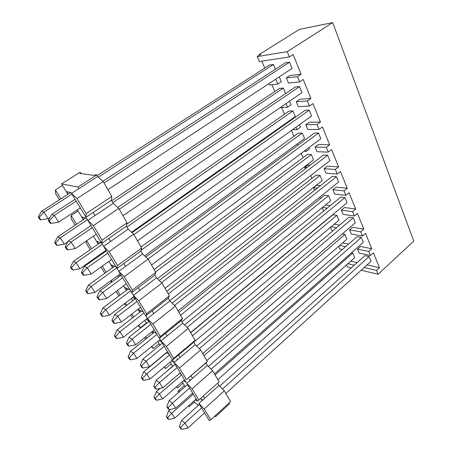 <?xml version="1.0" encoding="UTF-8"?>
<svg xmlns="http://www.w3.org/2000/svg" width="452" height="452" viewBox="0 0 452 452"><rect width="100%" height="100%" fill="white"/><g stroke="black" fill="none" stroke-linecap="round" stroke-linejoin="round"><path stroke-width="0.68" d="M332.695 22.6L287.269 51.664L289.416 56.929L259.324 61.528L257.205 56.596L260.804 54.342L259.036 54.641L299.354 29.403L332.695 22.6L413.761 241.097L378.098 274.279L361.216 270.223M351.328 267.844L347.469 266.917L346.594 264.866M378.098 274.279L376.522 270.42L364.176 267.522M354.272 265.2L347.893 263.708M376.522 270.42L379.443 267.72L367.075 264.889M357.142 262.618L350.752 261.154M371.753 248.724L360.51 246.487L357.549 249.108L368.764 251.408L371.753 248.724L365.538 233.373L362.493 236.04L351.272 234.017L349.554 229.887L352.583 227.283L363.832 229.17L357.43 213.361L354.323 216.005L343.096 214.35L341.328 210.095L344.424 207.513L355.679 209.027L349.08 192.738L345.893 195.354L334.672 194.094L332.853 189.71L336.022 187.156L347.272 188.275L340.475 171.477L337.209 174.065L325.994 173.229L324.118 168.709L327.367 166.183L338.61 166.873L331.598 149.555L328.254 152.115L317.05 151.719L315.117 147.058L318.445 144.561L329.672 144.804L322.434 126.933L319.01 129.453L307.829 129.532L305.829 124.729L309.241 122.266L320.451 122.034L312.982 103.581L309.467 106.062L298.314 106.644L296.252 101.689L299.749 99.265L310.931 98.519L303.213 79.462L299.608 81.902L288.489 83.021L286.359 77.902L289.947 75.518L301.094 74.23L293.122 54.534L289.416 56.929M348.571 244.108L342.61 242.922M339.689 245.453L345.639 246.673M357.549 249.108L359.216 253.126L370.431 255.493L368.764 251.408M338.65 246.357L339.791 249.024L342.328 249.56M379.443 267.72L373.403 252.809L370.431 255.493M349.554 229.887L360.775 231.831L363.832 229.17M333.011 230.729L331.853 230.526L330.474 227.316M339.65 225.113L334.181 224.198M331.197 226.706L336.65 227.65M362.493 236.04L360.775 231.831M259.036 54.641L259.307 55.28M261.815 61.15L264.776 68.071M271.878 84.694L274.788 91.507M281.636 107.519L284.5 114.22M287.771 121.882L287.992 122.396M291.438 130.458L293.913 136.244M297.201 143.939L297.715 145.143M301.23 153.358L303.049 157.618M306.349 165.342L306.631 165.997M310.71 175.54L311.914 178.359M319.897 197.044L320.524 198.501M325.446 204.965L330.322 205.62M314.603 190.326L313.468 187.687L316.586 185.23L320.541 185.625M318.27 169.692L314.784 172.387M305.377 168.833L304.767 167.421L307.959 164.986L310.23 165.127M308.976 147.578L309.524 148.883L306.247 151.335L304.043 151.256M295.862 146.663L299.281 144.148M299.388 124.763L300.411 127.193L297.054 129.611L292.585 129.639M289.483 101.203L291.009 104.824L287.568 107.209L280.195 107.593M279.257 76.857L281.313 81.755L277.788 84.1L269.375 84.948L268.844 83.716M107.938 189.693L292.088 68.41L289.54 62.19L285.376 62.783L102.892 181.235M144.68 255.9L304.558 138.538L302.252 133.063L298.303 133.063L141.075 246.967M151.522 265.03L320.863 138.713L318.553 133.063L314.349 133.063L145.872 257.013M178.031 310.846L338.599 182.037L336.424 176.726L332.209 176.387L172.127 303.1M202.745 353.56L355.295 222.819L353.244 217.813L349.029 217.18L196.677 346.062M169.743 300.733L322.242 180.58L320.072 175.416L316.101 175.099L166.72 291.303M193.801 342.187L338.915 220.22L336.87 215.35L332.892 214.751L190.71 332.768M217.847 379.669L354.667 257.663L352.735 253.058L351.447 252.787M285.63 93.547L283.319 88.061L279.398 88.417L111.684 200.716M275.409 69.252L273.403 64.483L269.499 65.037L97.129 175.642M131.572 232.249L295.309 116.554L292.936 110.909L288.997 111.085L126.792 224.169M157.381 278.726L313.53 159.872L311.292 154.556L307.337 154.392L154.115 269.511M181.97 321.801L330.7 200.682L328.593 195.671L324.621 195.213L178.913 312.377M206.796 360.572L346.904 239.204L344.91 234.469L342.266 233.989M225.836 393.477L371.036 261.279L369.103 256.555L364.888 255.657L219.661 386.211M123.012 215.751L301.987 92.598L299.523 86.575L295.342 86.959L117.729 207.445M214.48 373.855L363.278 242.328L361.289 237.464L357.074 236.695L208.355 366.47M137.532 240.848L311.575 116.017L309.191 110.186L304.993 110.373L132.046 232.69M165.014 288.348L329.87 160.709L327.627 155.228L323.417 155.059L159.223 280.466M190.597 332.57L347.074 202.733L344.961 197.575L340.74 197.089L184.608 324.954M355.679 209.027L352.549 211.666L354.323 216.005M301.094 74.23L297.467 76.659L299.608 81.902M310.931 98.519L307.394 100.994L309.467 106.062M320.451 122.034L317.005 124.543L319.01 129.453M329.672 144.804L326.31 147.358L328.254 152.115M338.61 166.873L335.327 169.455L337.209 174.065M347.272 188.275L344.074 190.885L345.893 195.354M341.328 210.095L352.549 211.666M332.853 189.71L344.074 190.885M324.118 168.709L335.327 169.455M315.117 147.058L326.31 147.358M305.829 124.729L317.005 124.543M296.252 101.689L307.394 100.994M286.359 77.902L297.467 76.659M257.205 56.596L287.269 51.664M286.031 103.576L287.568 107.209M275.714 79.19L277.788 84.1M296.02 127.176L297.054 129.611M305.693 150.03L306.247 151.335M304.767 167.421L307.032 167.568M313.468 187.687L317.411 188.1M323.547 211.169L322.067 207.717M322.395 207.451L327.259 208.129M289.54 62.19L104.05 182.97M302.252 133.063L141.114 250.238M318.553 133.063L148.03 259.03M336.424 176.726L174.568 305.433M353.244 217.813L199.338 348.667M320.072 175.416L168.28 293.998M336.87 215.35L192.456 335.779M352.735 253.058L215.095 374.917M283.319 88.061L112.785 202.609M273.403 64.483L98.316 177.144M292.936 110.909L126.955 227.028M311.292 154.556L155.573 272.025M328.593 195.671L180.568 315.236M344.91 234.469L203.959 355.662M369.103 256.555L222.514 389.042M299.523 86.575L119.271 209.276M361.289 237.464L211.118 369.194M309.191 110.186L133.928 234.611M327.627 155.228L161.533 282.647M344.961 197.575L187.162 327.423M80.795 172.777L79.507 172.602L61.557 183.913L77.953 186.992L78.93 188.614L71.484 193.399L76.981 198.564L103.214 181.523L97.672 176.568L96.734 174.958L95.299 174.76L94.276 175.416L79.806 173.398L80.795 172.777L81.287 173.608M111.412 200.242L93.191 212.429L95.067 215.553L87.863 220.401L93.349 225.633L102.101 240.097L127.052 222.729L118.746 208.372L113.215 203.349L111.412 200.242L111.847 196.45L103.214 181.523M127.052 222.729L126.436 226.124L128.17 229.119L133.69 234.204L141.685 248.024L140.905 251.052L142.578 253.939L148.075 259.069L155.776 272.387L154.85 275.076L156.46 277.856L161.94 283.031L169.364 295.868L168.291 298.235L169.85 300.919L175.303 306.134L182.467 318.513L181.263 320.587L182.766 323.174L188.196 328.423L195.111 340.373L193.789 342.164L195.241 344.667L200.643 349.938L207.321 361.481L205.892 363.012L207.293 365.425L212.672 370.725L219.124 381.878L197.49 401.144L186.704 383.358L192.066 388.85L212.672 370.725M217.621 383.223L218.943 385.499L224.294 390.81L230.531 401.596L210.785 419.795L209.338 420.676L198.908 403.483L204.247 408.987L224.294 390.81M229.068 402.947L229.554 403.783L215.564 416.699L214.74 416.151M198.456 405.274L195.134 403.054L194.467 401.964L189.094 406.76L188.343 405.975M178.534 392.489L177.839 391.359L184.388 385.426L183.015 383.177L177.5 387.963L176.444 386.867M166.432 371.651L172.607 366.103L171.195 363.781L165.528 368.549L164.138 367.114M159.872 345.204L158.974 343.74L153.16 348.492L151.403 346.695M145.584 339.181L144.629 337.638M146.55 323.349L146.346 323.022L140.369 327.751L138.222 325.57M132.459 317.954L130.622 314.976M126.39 305.541L124.566 303.704M118.882 295.981L116.085 291.461M111.587 282.234L110.407 281.054M104.813 273.228L100.994 267.053M96.186 258.047L95.717 257.583M90.236 249.651L86.208 243.131L86.287 241.023M75.122 225.198L71.201 218.858L71.139 215.485L78.026 210.937L77.36 209.835M59.438 199.824L55.641 193.682L55.387 189.942L62.495 185.45L61.557 183.913M96.734 174.958L77.953 186.992M97.672 176.568L78.93 188.614M93.191 212.429L85.965 217.265L86.083 213.615L111.847 196.45M86.083 213.615L76.981 198.564M95.067 215.553L113.215 203.349M93.349 225.633L118.746 208.372M87.863 220.401L101.785 243.351L126.436 226.124M101.785 243.351L102.101 240.097M108.785 238.458L110.587 241.464L128.17 229.119M110.587 241.464L103.61 246.363L109.09 251.657L133.69 234.204M109.09 251.657L117.503 265.567L141.685 248.024M117.503 265.567L117.006 268.448L140.905 251.052M123.791 263.505L125.526 266.403L142.578 253.939M125.526 266.403L118.763 271.347L124.232 276.686L148.075 259.069M124.232 276.686L132.329 290.082L155.776 272.387M132.329 290.082L131.662 292.613L154.85 275.076M138.244 287.636L139.917 290.427L156.46 277.856M139.917 290.427L133.357 295.41L138.809 300.789L161.94 283.031M138.809 300.789L146.612 313.694L169.364 295.868M146.612 313.694L145.787 315.897L168.291 298.235M152.177 310.886L153.787 313.575L169.85 300.919M153.787 313.575L147.42 318.592L152.855 324.011L175.303 306.134M152.855 324.011L160.375 336.452L182.467 318.513M160.375 336.452L159.409 338.356L181.263 320.587M165.607 333.31L167.167 335.909L182.766 323.174M167.167 335.909L160.985 340.955L166.392 346.401L188.196 328.423M166.392 346.401L173.647 358.396L195.111 340.373M173.647 358.396L172.545 360.018L193.789 342.164M178.574 354.956L180.077 357.459L195.241 344.667M180.077 357.459L174.071 362.527L179.455 367.996L200.643 349.938M179.455 367.996L186.461 379.578L207.321 361.481M186.461 379.578L205.892 363.012M191.094 375.849L192.541 378.273L207.293 365.425M192.541 378.273L186.704 383.358M192.066 388.85L198.829 400.031M203.225 396.105L204.592 398.381L218.943 385.499M204.592 398.381L198.908 403.483M204.247 408.987L210.785 419.795M215.056 415.857L215.564 416.699M189.094 406.76L188.518 405.823M179.681 391.494L178.89 390.217M184.388 385.426L185.167 386.703M193.897 401.026L194.467 401.964M67.936 194.371L62.495 185.45M83.36 219.683L78.026 210.937M93.389 236.136L98.231 244.08M103.225 252.278L103.564 252.832M108.813 261.442L112.576 267.612M117.565 275.799L118.424 277.206M123.667 285.805L126.419 290.32M131.402 298.501L132.741 300.693M137.973 309.281L139.787 312.253M144.764 320.417L146.346 323.022M151.77 331.915L152.708 333.452M157.669 341.593L158.974 343.74M170.15 362.063L171.195 363.781M182.218 381.867L183.015 383.177M189.953 380.527L189.156 379.211L190.507 380.047M179.664 373.341L181.207 374.296M185.258 380.912L186.134 382.358L183.54 380.72M202.072 400.647L201.033 398.924L202.75 400.037M192.428 393.347L192.976 393.703M197.513 401.122L195.224 399.839M177.41 359.707L176.879 358.826L177.811 359.368M166.37 352.679L169.042 354.244M172.574 359.995L174.093 362.504M185.235 380.934L174.071 362.527L171.455 360.967M164.421 338.147L164.172 337.734L164.624 337.983M152.493 331.333L156.465 333.508M159.432 338.333L161.008 340.932M161.669 342.085L158.951 340.548M152.945 333.26L152.008 331.723M140.03 312.066L138.487 309.535L143.453 312.055M145.815 315.88L147.448 318.575M148.838 320.926L146.002 319.44M126.667 290.133L125.125 287.596L129.984 289.839M131.69 292.591L133.385 295.388M135.165 298.84L132.583 297.602M112.83 267.42L111.282 264.883L116.028 266.833M117.034 268.426L118.791 271.33M120.401 275.748L118.661 274.997M98.496 243.894L96.948 241.351L101.559 242.984M101.813 243.329L103.638 246.346M104.932 251.866L104.203 251.589M71.518 193.377L71.032 192.58L66.67 191.654L68.218 194.19M87.891 220.378L86.609 218.259L82.089 216.954L83.637 219.497M177.5 387.963L176.692 386.652M165.528 368.549L164.471 366.832M153.16 348.492L151.838 346.345M146.81 338.192L145.86 336.655M140.369 327.751L138.764 325.146M133.724 316.971L131.888 313.993M126.583 305.394L125.232 303.196M120.181 295.009L117.39 290.489M112.079 281.873L111.209 280.466M106.152 272.262L102.344 266.081M97.022 257.459L96.683 256.9M91.615 248.69L86.711 240.735M76.546 224.248L71.139 215.485M60.901 198.886L55.387 189.942M71.484 193.399L85.965 217.265M103.61 246.363L117.006 268.448M118.763 271.347L131.662 292.613M133.357 295.41L145.787 315.897M147.42 318.592L159.409 338.356M160.985 340.955L172.545 360.018M71.071 192.648L66.67 191.654M189.574 388.087L172.421 403.133L175.613 408.207L192.642 393.155M169.065 400.76L166.799 406.743L168.054 408.721L169.359 409.676L168.104 407.693L172.421 403.133L169.065 400.76L187.501 384.669M181.574 374.906L159.432 393.941L156.302 391.726L160.189 388.398M156.302 391.726L154.053 397.466L155.285 399.387L156.505 400.274L155.268 398.348L159.432 393.941L162.573 398.884L184.563 379.833M201.609 407.936L184.924 423.015L188.009 427.914L204.581 412.829M181.518 420.507L179.354 426.49L180.563 428.394L181.89 429.4L180.676 427.49L184.924 423.015L181.518 420.507L199.451 404.382M193.292 394.217L171.732 413.303L168.545 410.964L170.24 409.467M168.545 410.964L166.392 416.699L167.585 418.558L168.828 419.496L167.63 417.637L171.732 413.303L174.766 418.083L196.185 398.986M175.133 364.284L156.177 380.324L159.477 382.556L162.782 387.81L180.297 372.798M177.122 367.555L159.477 382.556L155.087 387.206L153.81 386.313L155.109 388.353L156.392 389.257L162.782 387.81M166.573 352.797L143.64 371.838L146.719 373.923L149.962 379.03L172.585 360.018M169.472 354.944L146.719 373.923L142.487 378.409L141.29 377.578L142.566 379.567L143.764 380.403L149.962 379.03M162.336 343.187L142.832 359.159L146.069 361.238L149.493 366.685L167.517 351.724M164.229 346.3L146.069 361.238L141.606 365.979L140.352 365.148L141.696 367.261L142.956 368.103L149.493 366.685M154.188 332.26L130.543 351.266L133.56 353.204L136.916 358.492L160.172 339.554M156.951 334.31L133.56 353.204L129.261 357.781L128.091 357.007L129.413 359.063L130.583 359.843L136.916 358.492M149.087 321.338L129.006 337.232L132.17 339.147L135.719 344.791L154.279 329.898M150.866 324.276L132.17 339.147L127.633 343.983L126.407 343.215L127.803 345.407L129.029 346.181L135.719 344.791M141.391 311.004L116.995 329.983L119.938 331.762L123.419 337.237L147.335 318.389M144.007 312.959L119.938 331.762L115.571 336.429L114.429 335.712L115.797 337.842L116.938 338.559L123.419 337.237M135.351 298.699L114.667 314.502L117.757 316.231L121.435 322.084L140.561 307.281M137.024 301.45L117.757 316.231L113.141 321.163L111.943 320.468L113.39 322.745L114.593 323.451L121.435 322.084M128.17 289.003L102.966 307.942L105.83 309.547L109.435 315.219L134.024 296.506M130.6 290.862L105.83 309.547L101.389 314.309L100.282 313.66L101.694 315.863L102.807 316.519L109.435 315.219M121.113 275.223L99.79 290.913L102.796 292.444L106.615 298.523L126.328 283.816M122.661 277.771L102.796 292.444L98.101 297.484L96.937 296.862L98.44 299.224L99.604 299.857L106.615 298.523M114.509 266.211L88.422 285.105L91.208 286.528L94.943 292.404L120.266 273.822M116.718 267.974L91.208 286.528L86.694 291.382L85.614 290.805L87.083 293.088L88.163 293.676L94.943 292.404M106.344 250.866L84.349 266.42L87.253 267.742L91.225 274.053L111.559 259.471M107.751 253.193L87.253 267.742L82.473 272.889L81.354 272.353L82.914 274.805L84.038 275.353L91.225 274.053M100.395 242.571L73.348 261.425L76.043 262.646L79.919 268.748L106.005 250.312M102.361 244.233L76.043 262.646L71.45 267.601L70.41 267.104L71.93 269.477L72.975 269.98L79.919 268.748M75.066 199.298L51.618 214.519L54.302 215.355L58.602 222.186L80.286 207.903M76.168 201.123L54.302 215.355L49.347 220.734L48.313 220.384L50.002 223.039L51.042 223.401L58.602 222.186M70.738 192.575L41.477 211.35L43.957 212.124L48.132 218.706L49.912 217.548M71.93 194.128L43.957 212.124L39.2 217.293L38.239 216.971L39.883 219.525L40.844 219.858L48.132 218.706M91.005 225.576L68.303 240.978L71.105 242.063L75.235 248.628L96.225 234.187M92.264 227.661L71.105 242.063L66.235 247.323L65.156 246.877L66.777 249.431L67.862 249.888L75.235 248.628M85.823 218.033L57.709 236.859L60.302 237.865L64.325 244.199L67.868 241.792M87.439 219.638L60.302 237.865L55.63 242.922L54.63 242.509L56.206 244.973L57.212 245.396L64.325 244.199M169.359 409.676L175.613 408.207M168.104 407.693L166.799 406.743M155.268 398.348L154.053 397.466M156.505 400.274L162.573 398.884M181.89 429.4L188.009 427.914M180.676 427.49L179.354 426.49M167.63 417.637L166.392 416.699M168.828 419.496L174.766 418.083M156.177 380.324L153.81 386.313M156.392 389.257L155.087 387.206M143.64 371.838L141.29 377.578M143.764 380.403L142.487 378.409M142.832 359.159L140.352 365.148M142.956 368.103L141.606 365.979M130.543 351.266L128.091 357.007M130.583 359.843L129.261 357.781M129.006 337.232L126.407 343.215M129.029 346.181L127.633 343.983M116.995 329.983L114.429 335.712M116.938 338.559L115.571 336.429M114.667 314.502L111.943 320.468M114.593 323.451L113.141 321.163M102.966 307.942L100.282 313.66M102.807 316.519L101.389 314.309M99.79 290.913L96.937 296.862M99.604 299.857L98.101 297.484M88.422 285.105L85.614 290.805M88.163 293.676L86.694 291.382M84.349 266.42L81.354 272.353M84.038 275.353L82.473 272.889M73.348 261.425L70.41 267.104M72.975 269.98L71.45 267.601M51.618 214.519L48.313 220.384M51.042 223.401L49.347 220.734M41.477 211.35L38.239 216.971M40.844 219.858L39.2 217.293M68.303 240.978L65.156 246.877M67.862 249.888L66.235 247.323M57.709 236.859L54.63 242.509M57.212 245.396L55.63 242.922"/></g></svg>
